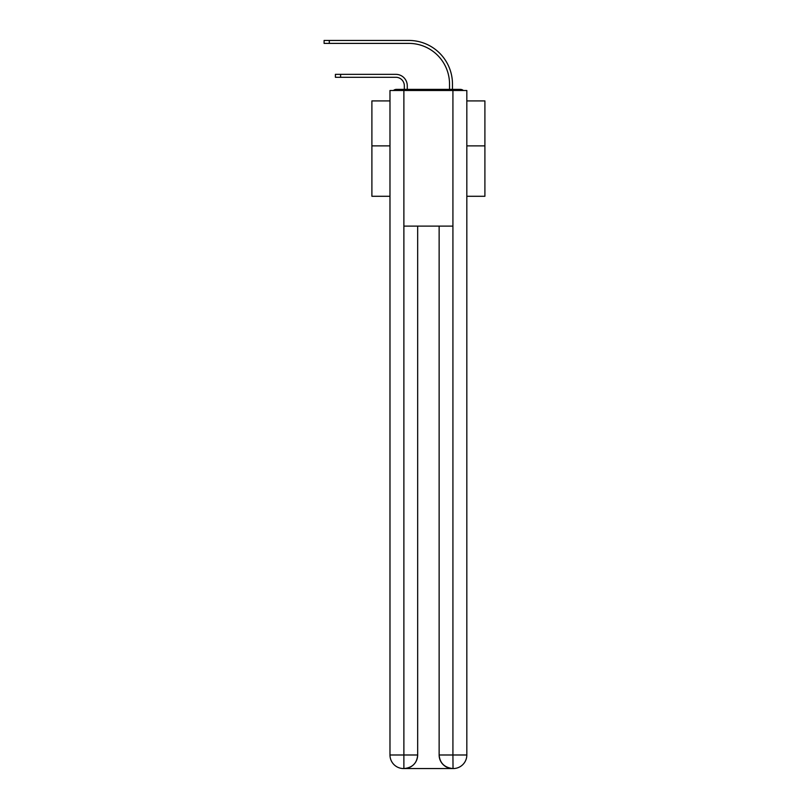 <?xml version="1.0" encoding="UTF-8"?>
<svg xmlns="http://www.w3.org/2000/svg" width="809" height="809" viewBox="0 0 809 809"><rect width="100%" height="100%" fill="white"/><g stroke="black" fill="none" stroke-linecap="round" stroke-linejoin="round"><path stroke-width="1.21" d="M466.823 196.284L484.904 196.284L484.904 100.913L466.823 100.913M389.978 145.883L371.897 145.883L371.897 100.913L389.978 100.913M371.897 145.883L371.897 196.284L389.978 196.284M463.375 90.507A4.52 4.52 0 0 0 460.382 89.384L396.42 89.384A4.52 4.52 0 0 0 393.427 90.507M484.904 145.883L466.823 145.883M396.42 89.384L404.328 89.384L404.328 85.764A8.474 8.474 0 0 0 395.854 77.29A8.474 8.474 0 0 1 404.328 85.764A8.474 8.474 0 0 0 395.854 77.29A8.474 8.474 0 0 1 404.328 85.764A8.474 8.474 0 0 0 395.854 77.29A8.474 8.474 0 0 1 404.328 85.764A8.474 8.474 0 0 0 395.854 77.29A8.474 8.474 0 0 1 404.328 85.764A8.474 8.474 0 0 0 395.854 77.29A8.474 8.474 0 0 1 404.328 85.764A8.474 8.474 0 0 0 395.854 77.29A8.474 8.474 0 0 1 404.328 85.764A8.474 8.474 0 0 0 395.854 77.29A8.474 8.474 0 0 1 404.328 85.764A8.474 8.474 0 0 0 395.854 77.29A8.474 8.474 0 0 1 404.328 85.764A8.474 8.474 0 0 0 395.854 77.29A8.474 8.474 0 0 1 404.328 85.764A8.474 8.474 0 0 0 395.854 77.29A8.474 8.474 0 0 1 404.328 85.764A8.474 8.474 0 0 0 395.854 77.29A8.474 8.474 0 0 1 404.328 85.764A8.474 8.474 0 0 0 395.854 77.29A8.474 8.474 0 0 1 404.328 85.764A8.474 8.474 0 0 0 395.854 77.29A8.474 8.474 0 0 1 404.328 85.764A8.474 8.474 0 0 0 395.854 77.29A8.474 8.474 0 0 1 404.328 85.764A8.474 8.474 0 0 0 395.854 77.29A8.474 8.474 0 0 1 404.328 85.764A8.474 8.474 0 0 0 395.854 77.29A8.474 8.474 0 0 1 404.328 85.764A8.474 8.474 0 0 0 395.854 77.29A8.474 8.474 0 0 1 404.328 85.764A8.474 8.474 0 0 0 395.854 77.29A8.474 8.474 0 0 1 404.328 85.764A8.474 8.474 0 0 0 395.854 77.29L335.401 77.29L335.401 74.347L340.599 74.347L340.599 77.29M340.599 74.347L395.854 74.347A11.417 11.417 0 0 1 407.271 85.764L407.271 89.384L407.271 85.764L407.271 89.384L407.271 85.764L407.271 89.384L407.271 85.764L407.271 89.384L407.271 85.764L407.271 89.384L407.271 85.764L407.271 89.384L407.271 85.764L407.271 89.384L407.271 85.764L407.271 89.384L407.271 85.764L407.271 89.384L407.271 85.764L407.271 89.384L407.271 85.764L407.271 89.384L407.271 85.764L407.271 89.384L407.271 85.764L407.271 89.384L407.271 85.764L407.271 89.384L407.271 85.764L407.271 89.384L407.271 85.764L407.271 89.384L407.271 85.764L407.271 89.384L407.271 85.764L407.271 89.384L407.271 85.764L407.271 89.384L410.77 89.384M446.032 89.384L449.531 89.384L449.531 84.075A40.683 40.683 0 0 0 408.848 43.393A40.683 40.683 0 0 1 449.531 84.075A40.683 40.683 0 0 0 408.848 43.393A40.683 40.683 0 0 1 449.531 84.075A40.683 40.683 0 0 0 408.848 43.393A40.683 40.683 0 0 1 449.531 84.075A40.683 40.683 0 0 0 408.848 43.393A40.683 40.683 0 0 1 449.531 84.075A40.683 40.683 0 0 0 408.848 43.393A40.683 40.683 0 0 1 449.531 84.075A40.683 40.683 0 0 0 408.848 43.393A40.683 40.683 0 0 1 449.531 84.075A40.683 40.683 0 0 0 408.848 43.393A40.683 40.683 0 0 1 449.531 84.075A40.683 40.683 0 0 0 408.848 43.393A40.683 40.683 0 0 1 449.531 84.075A40.683 40.683 0 0 0 408.848 43.393A40.683 40.683 0 0 1 449.531 84.075A40.683 40.683 0 0 0 408.848 43.393A40.683 40.683 0 0 1 449.531 84.075A40.683 40.683 0 0 0 408.848 43.393A40.683 40.683 0 0 1 449.531 84.075A40.683 40.683 0 0 0 408.848 43.393A40.683 40.683 0 0 1 449.531 84.075A40.683 40.683 0 0 0 408.848 43.393A40.683 40.683 0 0 1 449.531 84.075A40.683 40.683 0 0 0 408.848 43.393A40.683 40.683 0 0 1 449.531 84.075A40.683 40.683 0 0 0 408.848 43.393A40.683 40.683 0 0 1 449.531 84.075A40.683 40.683 0 0 0 408.848 43.393A40.683 40.683 0 0 1 449.531 84.075A40.683 40.683 0 0 0 408.848 43.393A40.683 40.683 0 0 1 449.531 84.075A40.683 40.683 0 0 0 408.848 43.393A40.683 40.683 0 0 1 449.531 84.075A40.683 40.683 0 0 0 408.848 43.393L324.096 43.393L324.096 40.45L329.293 40.45L329.293 43.393M329.293 40.45L408.848 40.45A43.625 43.625 0 0 1 452.474 84.075L452.474 89.384L452.474 84.075L452.474 89.384L452.474 84.075L452.474 89.384L452.474 84.075L452.474 89.384L452.474 84.075L452.474 89.384L452.474 84.075L452.474 89.384L452.474 84.075L452.474 89.384L452.474 84.075L452.474 89.384L452.474 84.075L452.474 89.384L452.474 84.075L452.474 89.384L452.474 84.075L452.474 89.384L452.474 84.075L452.474 89.384L452.474 84.075L452.474 89.384L452.474 84.075L452.474 89.384L452.474 84.075L452.474 89.384L452.474 84.075L452.474 89.384L452.474 84.075L452.474 89.384L452.474 84.075L452.474 89.384L452.474 84.075L452.474 89.384L460.382 89.384M403.883 90.507L389.978 90.507L389.978 754.989A13.561 13.561 0 0 0 403.539 768.55L452.696 768.55A13.561 13.561 0 0 1 439.135 754.989L439.135 226.115L439.135 754.989C439.823 762.978 444.343 767.498 452.696 768.55L453.262 768.55A13.561 13.561 0 0 0 466.823 754.989L466.823 90.507L403.883 90.507L403.883 226.115L452.919 226.115L452.919 90.507M417.666 226.115L417.666 754.989A13.561 13.561 0 0 1 404.106 768.55C412.489 767.67 417.009 763.15 417.666 754.989L417.666 226.115M439.135 754.989L452.919 754.989L453.03 768.55M389.978 754.989A13.561 13.561 0 0 0 403.539 768.55A13.561 13.561 0 0 1 389.978 754.989L403.883 754.989L403.883 768.55M417.666 754.989L403.883 754.989L403.883 226.115M452.919 226.115L452.919 754.989L466.823 754.989"/></g></svg>
